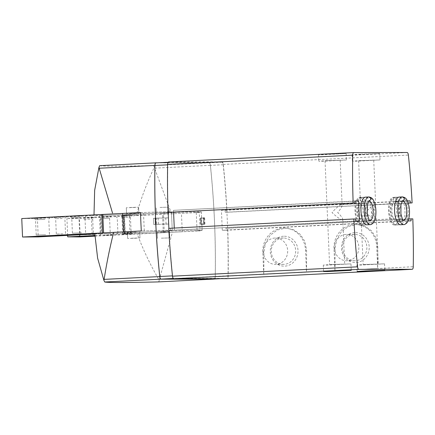 <?xml version="1.0" encoding="UTF-8"?>
<svg xmlns="http://www.w3.org/2000/svg" width="435" height="435" viewBox="0 0 435 435"><rect width="100%" height="100%" fill="white"/><g stroke="black" fill="none" stroke-linecap="round" stroke-linejoin="round"><path stroke-width="0.33" stroke-dasharray="2.17 1.63" d="M334.297 264.496L344.699 264.159L334.297 264.496M329.763 160.618L340.165 160.281L329.763 160.618M342.258 219.751L342.736 219.224C342.519 217.902 340.85 215.678 337.723 212.546C340.562 209.104 342.03 206.663 342.127 205.217L341.491 204.64C339.333 205.189 336.179 207.827 332.03 212.557C336.717 216.983 340.126 219.381 342.258 219.751L360.599 218.821A7.564 2.844 87.1 0 0 363.056 211.127A7.564 2.844 87.1 0 0 359.837 203.716A7.564 2.844 87.1 0 0 357.374 211.274A7.564 2.844 87.1 0 0 360.599 218.821M367.863 264.442L378.271 264.105L367.863 264.442M363.328 160.564L373.73 160.227L363.328 160.564M375.824 219.697L376.308 219.169C376.09 217.848 374.415 215.624 371.289 212.492C374.133 209.056 375.601 206.609 375.693 205.168L375.062 204.591C372.904 205.135 369.75 207.772 365.596 212.503C370.283 216.929 373.692 219.327 375.824 219.697L394.17 218.767A7.564 2.844 87.1 0 0 396.628 211.073A7.564 2.844 87.1 0 0 393.403 203.662A7.564 2.844 87.1 0 0 390.94 211.22A7.564 2.844 87.1 0 0 394.17 218.767M263.757 274.278A350.746 131.821 87.1 0 0 263.866 252.262L265.47 243.127L270.189 235.275L277.312 229.984L285.741 228.109L293.674 229.756L300.416 234.487L304.946 241.61L306.577 250.103A350.746 131.821 -92.9 0 1 306.468 272.114L263.757 274.278L262.794 252.267A23.077 21.38 89.9 0 1 284.115 228.109A23.077 21.38 89.9 0 1 305.506 250.103L306.468 272.114M168.644 161.956L222.046 161.869A3.045 1.147 -92.9 0 1 223.285 164.425A350.746 131.821 -92.9 0 1 227.026 212.269L225.21 212.269L225.123 210.274L221.42 210.279L222.29 230.256L225.993 230.251L225.906 228.25L227.728 228.25A350.746 131.821 -92.9 0 1 228.163 276.094A3.045 1.147 -92.9 0 1 227.184 278.656M227.728 228.25L412.815 218.881M334.945 270.673A350.746 131.821 87.1 0 0 335.053 248.662L336.657 239.522L341.377 231.67L348.5 226.379L356.928 224.503L364.862 226.151L371.604 230.882L376.134 238.01L377.765 246.498A350.746 131.821 -92.9 0 1 377.656 268.515L334.945 270.673L333.982 248.662A23.077 21.38 89.9 0 1 355.303 224.509A23.077 21.38 89.9 0 1 376.694 246.504L377.656 268.515M140.494 212.53L143.485 212.525L144.29 230.963L141.299 230.969M93.938 213.319L94.031 215.281A235.123 4.013 177.5 0 0 99.403 215.499L101.725 215.379L102.529 233.818A38.764 0.663 177.5 0 0 145.779 232.165A38.764 0.663 177.5 0 0 172.265 230.376A38.764 0.663 177.5 0 0 144.29 230.963M99.403 215.499L100.208 233.938L102.529 233.818M200.056 230.876L197.06 230.882L196.256 212.438L199.252 212.438A350.496 131.729 -92.9 0 1 200.056 230.876L172.401 232.274A33.843 0.576 -2.5 0 1 137.155 233.655A235.123 4.013 -2.5 0 1 122.675 233.899L124.992 233.785L124.187 215.341L121.871 215.461A235.123 4.013 177.5 0 0 136.351 215.216C140.782 199.138 146.753 183.189 154.262 167.372C154.169 166.235 153.702 165.643 152.864 165.594L209.153 162.75A3.078 1.158 -92.9 0 1 210.404 165.333A350.496 131.729 -92.9 0 1 215.26 276.486A3.078 1.158 -92.9 0 1 214.482 278.998M122.675 233.899L121.871 215.461M99.648 165.681A225.417 3.85 177.5 0 0 152.864 165.594M157.943 281.923C158.775 281.837 159.188 281.233 159.183 280.113C150.32 264.953 142.974 249.467 137.155 233.655M100.208 233.938A235.123 4.013 -2.5 0 1 94.841 233.72L94.912 235.661M94.031 215.281A33.843 0.576 177.5 0 1 94.02 215.265A33.843 0.576 177.5 0 1 112.839 213.928L123.214 213.406M136.351 215.216A33.843 0.576 177.5 0 0 171.597 213.835L199.252 212.438M171.597 213.835L154.262 167.372M159.183 280.113L172.401 232.274M157.209 162.831L209.153 162.75M168.193 212.362A350.403 131.696 -92.9 0 1 167.747 164.832A3.078 1.158 -92.9 0 1 168.758 162.244A3.078 1.158 -92.9 0 1 168.78 162.244L221.937 162.163A3.078 1.158 -92.9 0 1 223.193 164.745A350.403 131.696 -92.9 0 1 226.901 212.269A350.403 131.696 -92.9 0 1 227.597 228.25A350.403 131.696 -92.9 0 1 228.038 275.774A3.078 1.158 -92.9 0 1 227.032 278.362A3.078 1.158 -92.9 0 1 227.01 278.362L173.853 278.449A3.078 1.158 -92.9 0 1 172.597 275.866A350.403 131.696 -92.9 0 1 168.889 228.342L355.667 218.974M327.115 154.164L318.496 154.762L322.553 154.751L346.157 153.555L327.115 154.164M360.686 154.11L352.062 154.708L356.118 154.697L379.728 153.501L360.686 154.11M227.026 212.269L408.22 203.096M225.21 212.269L408.193 203.009M225.123 210.274L407.426 201.046M407.361 200.91L406.507 200.91L407.377 220.888L408.014 220.888M221.42 210.279L406.507 200.91M222.29 230.256L407.377 220.888M225.993 230.251L411.08 220.882M225.906 228.25L408.683 219.001M170.58 228.337L170.667 230.338L355.754 220.969M170.667 230.338L359.457 220.964M173.576 212.171L173.5 210.355L354.889 201.177M174.37 230.332L174.272 228.065M173.5 210.355L354.878 200.997M169.791 210.361L169.878 212.356M360.919 225.096L366.895 224.792A13.844 5.204 87.1 0 0 371.392 210.703A13.844 5.204 87.1 0 0 365.498 197.137L359.517 197.441A13.844 5.204 87.1 0 0 355.009 211.274A13.844 5.204 87.1 0 0 360.919 225.096A13.844 5.204 87.1 0 0 365.416 211.008A13.844 5.204 87.1 0 0 359.517 197.441M394.485 225.042L400.466 224.737A13.844 5.204 87.1 0 0 404.963 210.649A13.844 5.204 87.1 0 0 399.064 197.088L393.088 197.387A13.844 5.204 87.1 0 0 388.575 211.225A13.844 5.204 87.1 0 0 394.485 225.042A13.844 5.204 87.1 0 0 398.982 210.953A13.844 5.204 87.1 0 0 393.088 197.387M155.964 162.891L209.121 162.81A3.078 1.158 -92.9 0 1 210.377 165.392A350.403 131.696 -92.9 0 1 215.227 276.426A3.078 1.158 -92.9 0 1 214.237 279.009M165.713 232.018L157.252 232.29L165.713 232.018M197.06 230.882A38.764 0.663 177.5 0 0 202.128 230.332A38.764 0.663 177.5 0 0 163.37 231.36A38.764 0.663 177.5 0 0 124.671 233.715A38.764 0.663 177.5 0 0 124.992 233.785M160.276 213.585L168.742 213.313L160.276 213.585M196.256 212.438A38.764 0.663 177.5 0 0 201.323 211.888A38.764 0.663 177.5 0 0 162.565 212.922A38.764 0.663 177.5 0 0 123.861 215.271A38.764 0.663 177.5 0 0 124.187 215.341M130.413 213.634L138.874 213.362L130.413 213.634M101.725 215.379A38.764 0.663 177.5 0 0 144.975 213.721A38.764 0.663 177.5 0 0 171.461 211.937A38.764 0.663 177.5 0 0 143.485 212.525M135.85 232.067L127.384 232.339L135.85 232.067M200.997 224.085L200.725 217.935A38.764 0.663 177.5 0 1 201.59 218.038L201.323 211.888A38.764 0.663 177.5 0 0 162.565 212.922A38.764 0.663 177.5 0 0 123.861 215.271A38.764 0.663 177.5 0 0 124.453 215.363L125.258 233.802A38.764 0.663 177.5 0 1 124.671 233.715L123.861 215.271L124.671 233.715A38.764 0.663 177.5 0 1 163.37 231.36A38.764 0.663 177.5 0 1 202.128 230.332L201.862 224.183A38.764 0.663 177.5 0 0 200.997 224.085L203.999 223.943L203.732 217.794L200.725 217.935M201.862 224.183A38.764 0.663 177.5 0 1 200.731 224.395L200.459 218.245A38.764 0.663 177.5 0 0 201.59 218.038M165.8 217.995L166.067 224.139A38.764 0.663 177.5 0 0 153.718 224.465L153.452 218.321L153.718 224.465A38.764 0.663 -2.5 0 1 156.508 224.378L156.241 218.234A38.764 0.663 -2.5 0 0 153.452 218.321L155.072 218.207L153.452 218.321A38.764 0.663 177.5 0 1 165.8 217.995L168.399 217.848A41.842 0.712 177.5 0 0 155.072 218.207L155.344 224.351L155.072 218.207A41.842 0.712 -2.5 0 1 158.084 218.109L156.241 218.234M283.5 236.238A14.964 13.866 -90.1 0 0 272.484 259.265A14.964 13.866 -90.1 0 0 296.474 258.053A14.964 13.866 -90.1 0 0 283.5 236.238M354.688 232.633A14.964 13.866 -90.1 0 0 343.672 255.666A14.964 13.866 -90.1 0 0 367.662 254.453A14.964 13.866 -90.1 0 0 354.688 232.633M354.09 234.421A13.175 12.207 -90.1 0 0 342.459 247.901A13.175 12.207 -90.1 0 0 354.688 260.761A13.175 12.207 -90.1 0 0 366.874 247.564A13.175 12.207 -90.1 0 0 354.645 234.405A13.175 12.207 -90.1 0 0 354.09 234.421M346.081 234.432A13.175 12.207 -90.1 0 0 334.45 247.917A13.175 12.207 -90.1 0 0 346.679 260.777A13.175 12.207 -90.1 0 0 358.87 247.58A13.175 12.207 -90.1 0 0 346.635 234.421A13.175 12.207 -90.1 0 0 346.081 234.432M282.902 238.021A13.175 12.207 -90.1 0 0 271.271 251.506A13.175 12.207 -90.1 0 0 283.5 264.366A13.175 12.207 -90.1 0 0 295.691 251.169A13.175 12.207 -90.1 0 0 283.457 238.01A13.175 12.207 -90.1 0 0 282.902 238.021M274.898 238.037A13.175 12.207 -90.1 0 0 263.267 251.517A13.175 12.207 -90.1 0 0 275.491 264.377A13.175 12.207 -90.1 0 0 287.682 251.18A13.175 12.207 -90.1 0 0 275.447 238.021A13.175 12.207 -90.1 0 0 274.898 238.037M360.968 160.564L352.345 161.162L356.401 161.151L380.005 159.955L360.968 160.564M365.503 264.447L356.879 265.04L360.936 265.029L384.545 263.833L365.503 264.447M327.397 160.618L318.773 161.216L322.835 161.206L346.439 160.009L327.397 160.618M331.932 264.496L323.308 265.094L327.37 265.084L350.974 263.887L331.932 264.496M160.009 207.441L168.47 207.169L160.009 207.441M161.352 238.173L169.813 237.901L161.352 238.173M131.49 238.222L139.95 237.945L131.49 238.222M130.147 207.484L138.607 207.212L130.147 207.484M203.999 223.943A41.842 0.712 177.5 0 1 204.934 224.052A41.842 0.712 177.5 0 1 203.71 224.275L200.731 224.395A38.764 0.663 177.5 0 0 201.394 224.308L201.128 218.163A38.764 0.663 177.5 0 1 200.459 218.245L203.444 218.131L200.459 218.245L200.731 224.395L203.71 224.275L203.444 218.131A41.842 0.712 177.5 0 0 204.662 217.902A41.842 0.712 177.5 0 0 203.732 217.794M166.067 224.139L168.671 223.998A41.842 0.712 177.5 0 0 155.344 224.351L153.718 224.465L155.344 224.351A41.842 0.712 -2.5 0 1 158.351 224.253L156.508 224.378M168.671 223.998L168.399 217.848M79.801 236.923L78.996 218.484L181.444 213.34A38.764 0.663 177.5 0 0 201.323 211.888L202.128 230.332A38.764 0.663 177.5 0 1 182.249 231.779L181.444 213.34M94.933 236.172L182.249 231.779M130.038 233.698L129.233 215.254L123.187 215.624L123.991 234.063L130.038 233.698L125.258 233.802M129.233 215.254L124.453 215.363M123.187 215.624L66.914 218.413L78.996 218.484M67.653 235.378L66.914 218.413M123.991 234.063L94.906 235.509M161.385 232.013L169.547 231.752L161.385 232.013M103.693 235.291L111.855 235.036L103.693 235.291M121.914 234.356L132.729 234.014L121.914 234.356M160.58 213.569L168.742 213.313L160.58 213.569M102.888 216.853L111.05 216.597L102.888 216.853M83.357 217.788L94.167 217.446L83.357 217.788M121.109 215.912L131.925 215.575L121.109 215.912M121.68 217.451L130.456 217.179L121.68 217.451M122.349 232.823L131.125 232.54L122.349 232.823M83.928 219.327L92.698 219.05L83.928 219.327M84.597 234.693L93.373 234.416L84.597 234.693M103.459 218.392L109.576 218.201L103.459 218.392M104.128 233.758L110.251 233.568L104.128 233.758M160.308 207.424L168.47 207.169L160.308 207.424M161.651 238.157L169.813 237.901L161.651 238.157M201.394 224.308L204.434 224.183A41.842 0.712 177.5 0 1 203.71 224.275L203.444 218.131A41.842 0.712 177.5 0 0 204.162 218.038L201.128 218.163M204.434 224.183L204.162 218.038M124.019 231.844A38.764 0.663 -2.5 0 1 172.265 230.376A38.764 0.663 -2.5 0 1 144.947 232.203A38.764 0.663 -2.5 0 1 101.518 233.84L100.713 215.401A38.764 0.663 -2.5 0 0 144.143 213.764A38.764 0.663 -2.5 0 0 171.461 211.937L172.265 230.376L171.461 211.937A38.764 0.663 -2.5 0 0 140.494 212.639M92.138 234.117L91.334 215.673L100.713 215.401M94.835 233.97L101.518 233.84M91.334 215.673L37.41 218.462L38.215 236.901M37.41 218.462L21.75 218.571M135.339 213.612L126.58 213.9L135.339 213.612M62.803 216.918L54.049 217.206L62.803 216.918M45.561 217.848L33.957 218.229L45.561 217.848M81.742 215.977L70.138 216.358L81.742 215.977M136.144 232.051L127.384 232.339L136.144 232.051M81.829 232.883L72.411 233.193L81.829 232.883M81.155 217.516L71.742 217.826L81.155 217.516M45.648 234.753L36.23 235.063L45.648 234.753M44.974 219.387L35.561 219.697L44.974 219.387M62.89 233.823L56.322 234.041L62.89 233.823M62.216 218.457L55.647 218.674L62.216 218.457M136.411 238.195L127.656 238.483L136.411 238.195M135.067 207.462L126.313 207.751L135.067 207.462M158.084 218.109L158.351 224.253M368.972 200.965A9.847 3.703 87.1 0 0 365.775 210.986A9.847 3.703 87.1 0 0 369.967 220.632L362.485 221.023L364.16 217.049L364.198 207.995C362.975 203.254 362.072 201.03 361.49 201.334L361.648 201.34A9.847 3.703 87.1 0 1 365.77 211.095A9.847 3.703 87.1 0 1 362.567 221.007A9.847 3.703 87.1 0 1 358.375 211.361A9.847 3.703 87.1 0 1 361.572 201.34L368.972 200.965A9.847 3.703 87.1 0 1 369.032 200.965L361.626 201.34A9.847 3.703 87.1 0 0 361.572 201.34L361.626 201.34C359.163 200.127 359.087 198.795 361.398 197.343L365.465 197.142M369.027 200.965L361.648 201.34C359.223 200.133 359.185 198.8 361.528 197.343L368.934 196.973A13.844 5.204 87.1 0 1 374.682 210.752A13.844 5.204 87.1 0 1 370.174 224.629M394.969 197.294A13.844 5.204 87.1 0 0 394.936 197.294A13.844 5.204 87.1 0 0 390.44 211.383A13.844 5.204 87.1 0 0 396.334 224.949A13.844 5.204 87.1 0 0 400.842 211.073A13.844 5.204 87.1 0 0 395.1 197.294C392.751 198.746 392.789 200.078 395.219 201.285L402.598 200.916L395.197 201.285A9.847 3.703 87.1 0 0 395.138 201.291A9.847 3.703 87.1 0 0 391.94 211.307A9.847 3.703 87.1 0 0 396.133 220.953A9.847 3.703 87.1 0 0 399.335 211.04A9.847 3.703 87.1 0 0 395.219 201.285L395.197 201.285C392.734 200.073 392.658 198.746 394.969 197.294L399.036 197.088M395.1 197.294L402.5 196.919A13.844 5.204 87.1 0 1 408.247 210.698A13.844 5.204 87.1 0 1 403.74 224.574M228.163 276.094L413.25 266.731M154.773 168.144L210.404 165.333M159.629 279.303L215.26 276.486M222.046 161.869L407.133 152.506M223.285 164.425L408.373 155.061M221.937 162.163L209.121 162.81M223.193 164.745L210.377 165.392M228.038 275.774L215.227 276.426M227.01 278.362L221.051 278.666L227.032 278.362M173.853 278.449L173.266 278.476M306.577 250.103L305.506 250.103M263.866 252.262L262.794 252.267M335.053 248.662L333.982 248.662M377.765 246.498L376.694 246.504M163.315 232.785L162.511 214.341M164.294 232.73L163.489 214.292M361.398 197.343A13.844 5.204 87.1 0 0 361.371 197.349A13.844 5.204 87.1 0 0 356.874 211.437A13.844 5.204 87.1 0 0 362.768 225.004A13.844 5.204 87.1 0 0 367.276 211.122A13.844 5.204 87.1 0 0 361.528 197.343M402.598 200.91A9.847 3.703 87.1 0 0 402.544 200.916A9.847 3.703 87.1 0 0 399.346 210.931A9.847 3.703 87.1 0 0 403.539 220.578A9.847 3.703 87.1 0 0 403.593 220.578M325.048 160.939L329.583 264.817M340.165 160.281L342.127 205.217M342.736 219.224L344.699 264.159M358.619 160.89L363.154 264.768M373.73 160.227L375.693 205.168M376.308 219.169L378.271 264.105M94.02 215.265L94.003 214.841M285.741 228.109L284.115 228.109M356.928 224.503L355.303 224.509M354.645 234.405L346.635 234.421M354.688 260.761L346.679 260.777M283.457 238.01L275.447 238.021M283.5 264.366L275.491 264.377M352.062 154.708L352.345 161.162M379.728 153.501L380.005 159.955M356.879 265.04L357.162 271.494M384.545 263.833L384.823 270.287M318.496 154.762L318.773 161.216M346.157 153.555L346.439 160.009M323.308 265.094L323.591 271.549M350.974 263.887L351.257 270.342M375.062 204.591L393.403 203.662M341.491 204.64L359.837 203.716M168.742 213.313L168.47 207.169L168.742 213.313M156.448 213.851L156.176 207.702L156.448 213.851M169.813 237.901L169.547 231.752L169.813 237.901M157.519 238.44L157.252 232.29L157.519 238.44M139.95 237.945L139.678 231.801L139.95 237.945M127.656 238.483L127.384 232.339L127.656 238.483M138.874 213.362L138.607 207.212L138.874 213.362M126.58 213.9L126.313 207.751L126.58 213.9M204.934 224.052L204.662 217.902M132.729 234.014L131.125 232.54L130.456 217.179L131.925 215.575M117.907 233.122L117.238 217.756L115.634 216.287M117.907 233.117L116.439 234.721M94.971 235.884L93.367 234.416L92.698 219.05L94.167 217.446M78.686 236.596L80.154 234.992L79.485 219.626L77.881 218.158M111.855 235.036L110.251 233.568L109.576 218.201L111.05 216.597M99.561 235.574L101.029 233.97L100.36 218.604L98.756 217.136M101.698 215.298L102.502 233.742M70.138 216.358L71.742 217.826L72.411 233.193L70.943 234.797M86.429 215.646L84.956 217.25L85.63 232.616L87.234 234.084M33.957 218.229L35.561 219.697L36.23 235.063L34.762 236.662M50.248 217.516L48.78 219.12L49.449 234.487L51.053 235.955M54.049 217.206L55.653 218.674L56.322 234.041L54.853 235.645M66.337 216.668L64.869 218.272L65.544 233.638L67.142 235.107M365.498 197.137L361.371 197.349C360.778 197.18 359.799 197.691 358.429 198.871C356.308 200.937 354.884 207.321 355.988 214.988C357.836 223.111 359.098 224.319 362.768 225.004L366.895 224.792M399.064 197.088L394.936 197.294C394.344 197.126 393.365 197.637 392 198.822C389.874 200.883 388.455 207.267 389.553 214.933C391.408 223.057 392.669 224.264 396.334 224.949L400.466 224.737M403.539 220.578L396.057 220.969L397.726 216.994L397.769 207.941C396.541 203.199 395.638 200.981 395.056 201.28L402.544 200.916"/><path stroke-width="0.65" d="M408.014 220.888L411.08 220.882L410.993 218.887L412.815 218.881A350.746 131.821 -92.9 0 1 413.25 266.731A3.045 1.147 -92.9 0 1 412.249 269.287A3.045 1.147 -92.9 0 1 412.228 269.292L358.831 269.374A3.045 1.147 -92.9 0 1 357.586 266.818A350.746 131.821 -92.9 0 1 353.845 218.979L355.667 218.974L355.754 220.969L359.457 220.964L358.587 200.986L354.878 200.997L354.965 202.993L353.149 202.993A350.746 131.821 -92.9 0 1 352.714 155.148A3.045 1.147 -92.9 0 1 353.709 152.587A3.045 1.147 -92.9 0 1 353.731 152.587L407.133 152.506A3.045 1.147 -92.9 0 1 408.373 155.061A350.746 131.821 -92.9 0 1 412.114 202.9L410.297 202.906L410.21 200.905L407.361 200.91M214.482 278.998A3.078 1.158 -92.9 0 1 214.248 279.074L157.943 281.923A225.417 3.85 -2.5 0 1 104.726 282.005L103.862 280.205L97.619 258.156L94.825 233.709A33.843 0.576 -2.5 0 1 113.649 232.366L141.299 230.969A350.496 131.729 -92.9 0 1 140.494 212.53L123.214 213.406M155.888 162.837L99.648 165.681L98.941 167.459L94.651 190.312L94.003 214.841M113.649 232.366C109.718 248.042 106.542 263.719 104.123 279.39L103.862 280.205M157.943 281.923L214.232 279.074A3.078 1.158 -92.9 0 1 214.232 279.074L161.01 279.156A3.078 1.158 -92.9 0 1 159.754 276.573A350.496 131.729 -92.9 0 1 154.903 165.42A3.078 1.158 -92.9 0 1 155.909 162.831A3.078 1.158 -92.9 0 1 155.931 162.831L157.209 162.831M98.941 167.459L112.529 213.074M227.184 278.656A3.045 1.147 -92.9 0 1 227.162 278.656A3.045 1.147 -92.9 0 1 227.141 278.656L173.744 278.743A3.045 1.147 -92.9 0 1 172.499 276.181A350.746 131.821 -92.9 0 1 168.758 228.342L353.845 218.979M354.965 202.993L168.062 212.362A350.746 131.821 -92.9 0 1 167.627 164.512A3.045 1.147 -92.9 0 1 168.622 161.956A3.045 1.147 -92.9 0 1 168.644 161.956L353.693 152.593M408.22 203.096L412.114 202.9M408.193 203.009L410.297 202.906M407.426 201.046L410.21 200.905M408.683 219.001L410.993 218.887M332.215 270.951L323.591 271.549L327.653 271.538L351.257 270.342L332.215 270.951M365.786 270.896L357.162 271.494L361.219 271.483L384.823 270.287L365.786 270.896M354.889 201.177L358.587 200.986M174.272 228.065L173.576 212.171M168.062 212.362L353.149 202.993M368.804 196.973L365.498 197.137A13.844 5.204 87.1 0 0 360.99 210.975A13.844 5.204 87.1 0 0 366.895 224.792L370.174 224.629C370.761 224.792 371.746 224.286 373.11 223.101C375.231 221.04 376.656 214.656 375.552 206.989C373.736 198.8 372.289 197.751 369.07 196.968L368.934 196.973C371.359 198.181 371.403 199.513 369.054 200.965C371.343 199.513 371.267 198.181 368.804 196.973A13.844 5.204 87.1 0 0 368.771 196.973A13.844 5.204 87.1 0 0 364.274 211.062A13.844 5.204 87.1 0 0 370.174 224.629M402.375 196.919L399.064 197.088A13.844 5.204 87.1 0 0 394.556 210.921A13.844 5.204 87.1 0 0 400.466 224.737L403.74 224.574C404.332 224.743 405.311 224.232 406.681 223.046C408.802 220.985 410.227 214.602 409.123 206.935C407.307 198.751 405.86 197.697 402.641 196.919L402.5 196.919C404.931 198.126 404.969 199.458 402.625 200.91L402.598 200.916C404.909 199.464 404.838 198.132 402.375 196.919A13.844 5.204 87.1 0 0 402.342 196.919A13.844 5.204 87.1 0 0 397.846 211.008A13.844 5.204 87.1 0 0 403.74 224.574M168.889 228.337A350.403 131.696 -92.9 0 1 168.193 212.362M214.237 279.009A3.078 1.158 -92.9 0 1 214.216 279.009A3.078 1.158 -92.9 0 1 214.194 279.014L161.037 279.096A3.078 1.158 -92.9 0 1 159.781 276.513A350.403 131.696 -92.9 0 1 154.936 165.479A3.078 1.158 -92.9 0 1 155.942 162.897A3.078 1.158 -92.9 0 1 155.964 162.891L168.144 162.277L155.942 162.897M94.906 235.509L67.719 236.852L79.801 236.923L94.933 236.172M67.719 236.852L67.653 235.378M84.162 236.227L94.971 235.884L84.162 236.227M140.494 212.639A38.764 0.663 -2.5 0 0 122.626 213.433L21.75 218.571L22.555 237.015L123.431 231.871A38.764 0.663 -2.5 0 1 124.019 231.844M22.555 237.015L38.215 236.901L94.835 233.97M63.608 235.357L54.853 235.645L63.608 235.357M46.366 236.287L34.762 236.662L46.366 236.287M82.547 234.416L70.943 234.797L82.547 234.416M365.465 197.142L368.739 196.973M369.027 200.965L369.054 200.965A9.847 3.703 87.1 0 1 373.17 210.643A9.847 3.703 87.1 0 1 370.027 220.627M399.036 197.088L402.31 196.919M104.123 279.39L159.754 276.573M99.272 168.236L154.903 165.42M104.726 282.005L161.01 279.156M167.627 164.512L352.714 155.148M412.249 269.287L227.162 278.656L412.228 269.292M173.744 278.743L358.831 269.374M172.499 276.181L357.586 266.818M167.622 164.838L154.936 165.479M214.216 279.009L221.062 278.666L214.194 279.014M173.266 278.476L161.037 279.096M172.467 275.872L159.781 276.513M101.779 214.439L102.584 232.877M102.785 214.39L103.59 232.828M122.626 213.433L123.431 231.871M403.593 220.578A9.847 3.703 87.1 0 0 406.736 210.589A9.847 3.703 87.1 0 0 402.625 200.91M99.642 165.681L155.909 162.831M168.622 161.956L353.709 152.587M368.972 200.965L367.379 204.923L367.341 213.976C368.565 218.723 369.473 220.942 370.049 220.643L369.967 220.632M402.544 200.916L400.95 204.874L400.907 213.928C402.136 218.669 403.038 220.888 403.62 220.588L403.539 220.578"/></g></svg>
